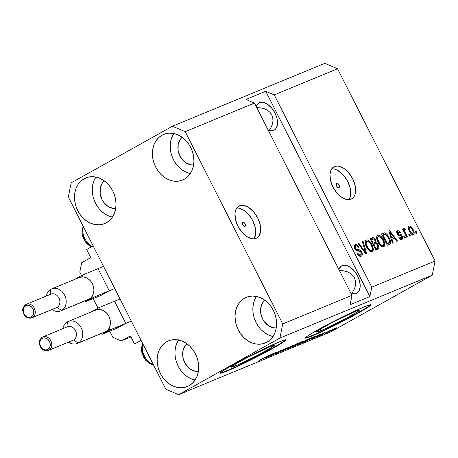 <?xml version="1.0" encoding="UTF-8"?>
<svg xmlns="http://www.w3.org/2000/svg" width="458" height="458" viewBox="0 0 458 458"><rect width="100%" height="100%" fill="white"/><g stroke="black" fill="none" stroke-linecap="round" stroke-linejoin="round"><path stroke-width="0.69" d="M86.631 249.501L93.123 245.872L141.064 340.368L134.572 343.998L130.77 336.504L130.146 336.08L121.347 340.935L112.851 337.317L109.725 331.163L112.851 337.317L121.347 340.935L130.994 336.951L121.347 340.935L129.917 336.143A0.733 0.595 67.6 0 1 130.77 336.504L134.572 343.998L141.064 340.368L93.123 245.872L86.631 249.501L90.432 256.995A0.733 0.595 67.6 0 1 90.243 257.934L90.432 256.995L86.631 249.501M81.673 262.726L90.243 257.934L81.673 262.726L79.784 272.149L81.673 262.726M81.518 275.561L79.784 272.149L81.518 275.561M108.924 290.154L98.344 269.304L108.924 290.154M99.959 295.759L108.735 291.099L100.422 295.748A0.733 0.595 67.6 0 1 99.993 295.771M93.192 298.576L98.046 308.142L93.192 298.576M125.458 322.741L114.878 301.891L125.458 322.741M116.492 328.346L125.269 323.686L116.956 328.329A0.733 0.595 67.6 0 1 116.521 328.357M235.75 365.782A24.079 1.351 -26.9 0 1 231.364 367.127A24.079 1.351 -26.9 0 1 245.677 358.419A24.079 1.351 -26.9 0 1 269.928 346.677L274.279 345.298L273.157 346.454L258.329 354.921L238.618 364.551L231.393 367.161L232.515 366.005L236.734 363.366L247.349 357.538L269.928 346.677A24.079 1.351 -26.9 0 1 274.313 345.332A24.079 1.351 -26.9 0 1 259.995 354.04A24.079 1.351 -26.9 0 1 235.75 365.782L235.034 364.379L235.75 365.782M320.835 330.653A24.079 1.351 -26.9 0 1 316.449 331.993A24.079 1.351 -26.9 0 1 330.768 323.291A24.079 1.351 -26.9 0 1 355.013 311.549L358.694 310.215L359.37 310.169L358.248 311.32L347.364 317.692L327.121 327.865L320.835 330.653L316.484 332.027L319.358 329.72L332.434 322.409L355.013 311.549A24.079 1.351 -26.9 0 1 359.398 310.203A24.079 1.351 -26.9 0 1 345.086 318.905A24.079 1.351 -26.9 0 1 320.835 330.653L320.125 329.245L320.835 330.653M305.497 337.752A36.6 2.05 153.1 0 0 311.955 335.617L312.121 335.943A36.6 2.05 -26.9 0 1 305.452 337.981A36.6 2.05 -26.9 0 1 327.212 324.756A36.6 2.05 -26.9 0 1 364.064 306.906L369.658 304.885L370.677 304.816L370.448 305.383L362.564 310.581L352.431 316.243L321.671 331.712L308.761 337.26L305.503 338.033L307.209 336.281L309.871 334.529L323.749 326.606L348.693 313.89L364.064 306.906A36.6 2.05 -26.9 0 1 370.728 304.868A36.6 2.05 -26.9 0 1 348.973 318.092A36.6 2.05 -26.9 0 1 312.121 335.943L311.955 335.617A36.6 2.05 153.1 0 0 347.422 318.499A36.6 2.05 153.1 0 0 370.516 304.77M220.412 372.886A36.6 2.05 153.1 0 0 226.865 370.745L227.031 371.072A36.6 2.05 -26.9 0 1 220.367 373.115A36.6 2.05 -26.9 0 1 242.122 359.885A36.6 2.05 -26.9 0 1 278.974 342.04L284.573 340.013L285.592 339.945L285.363 340.512L281.223 343.454L267.346 351.372L236.58 366.841L223.67 372.388L220.418 373.167L220.647 372.6L224.781 369.658L238.664 361.734L257.379 352.065L278.974 342.04A36.6 2.05 -26.9 0 1 285.643 339.996A36.6 2.05 -26.9 0 1 263.882 353.227A36.6 2.05 -26.9 0 1 227.031 371.072L226.865 370.745A36.6 2.05 153.1 0 0 262.337 353.628A36.6 2.05 153.1 0 0 285.431 339.899M242.729 222.451L242.889 222.365A2.29 1.334 -119.2 0 1 245.122 223.819A2.29 1.334 -119.2 0 1 245.036 226.395A2.29 1.334 -119.2 0 1 244.956 226.435L243.776 226.2L242.683 224.912L242.316 223.321L242.889 222.365L244.062 222.599L245.156 223.888L245.528 225.479L244.956 226.435A2.29 1.334 -119.2 0 1 242.723 224.981A2.29 1.334 -119.2 0 1 242.803 222.405A2.29 1.334 -119.2 0 1 242.889 222.365L242.723 222.456M239.551 205.779L238.269 206.495L241.641 205.293L243.965 205.453L248.969 207.663L253.795 212.06L257.711 217.985L260.121 224.529L260.659 230.7L259.239 235.561L257.854 237.255L256.085 238.36A18.297 10.654 -119.2 0 1 238.212 226.716A18.297 10.654 -119.2 0 1 238.887 206.1A18.297 10.654 -119.2 0 1 239.551 205.779A18.297 10.654 -119.2 0 1 257.419 217.424A18.297 10.654 -119.2 0 1 256.743 238.04A18.297 10.654 -119.2 0 1 256.085 238.36L253.995 238.847L251.665 238.687L246.667 236.477L241.841 232.08L237.925 226.155L235.515 219.611L234.977 213.439L235.446 210.794L236.391 208.579L237.776 206.884L239.551 205.779M336.83 183.578L338.01 183.813L339.097 185.101L339.47 186.692L338.897 187.648A2.29 1.334 -119.2 0 1 336.664 186.194A2.29 1.334 -119.2 0 1 336.745 183.618A2.29 1.334 -119.2 0 1 336.83 183.578A2.29 1.334 -119.2 0 1 339.063 185.032A2.29 1.334 -119.2 0 1 338.977 187.608A2.29 1.334 -119.2 0 1 338.897 187.648L337.718 187.414L336.624 186.125L336.258 184.534L336.83 183.578M334.535 166.563L333.247 167.279L336.619 166.077L338.949 166.237L343.947 168.447L348.773 172.843L352.694 178.769L355.105 185.318L355.637 191.49L355.168 194.135L354.223 196.345L352.837 198.039L351.063 199.15A18.297 10.654 -119.2 0 1 333.195 187.499A18.297 10.654 -119.2 0 1 333.871 166.884A18.297 10.654 -119.2 0 1 334.535 166.563A18.297 10.654 -119.2 0 1 352.402 178.208A18.297 10.654 -119.2 0 1 351.727 198.829A18.297 10.654 -119.2 0 1 351.063 199.15L348.973 199.631L346.649 199.47L341.645 197.266L336.819 192.864L332.903 186.938L330.493 180.395L329.955 174.223L331.374 169.363L332.76 167.674L334.535 166.563M256.211 106.537A15.555 9.057 -119.2 0 1 259.005 102.97A15.555 9.057 -119.2 0 1 259.566 102.701L258.478 103.308L261.341 102.289L263.321 102.426L267.569 104.298L271.674 108.042L275 113.074L277.05 118.639L277.508 123.883L276.3 128.011L275.126 129.454L273.621 130.398A15.555 9.057 -119.2 0 1 268.211 130.175M338.874 269.464A15.555 9.057 -119.2 0 1 341.662 265.903A15.555 9.057 -119.2 0 1 342.223 265.629L341.136 266.241L344.004 265.216L345.979 265.354L350.233 267.232L354.332 270.97L357.664 276.008L359.707 281.573L360.165 286.817L358.963 290.945L357.784 292.381L356.278 293.326A15.555 9.057 -119.2 0 1 350.868 293.109M162 135.219A24.703 20.038 67.6 0 1 163.729 134.377A24.703 20.038 67.6 0 1 191.204 148.478A24.703 20.038 67.6 0 1 184.316 179.21L187.522 176.874L190.173 173.782L192.177 170.055L193.442 165.836L193.934 161.285L193.625 156.573L192.526 151.89L190.688 147.413L188.175 143.308L185.084 139.742L181.534 136.845L177.664 134.726L173.616 133.478L169.557 133.141L165.63 133.725L162 135.219L158.794 137.549L156.138 140.64L154.14 144.367L152.869 148.587L152.382 153.138L152.691 157.85L153.785 162.533L155.628 167.01L158.142 171.115L161.233 174.681L164.783 177.578L168.653 179.696L172.695 180.944L176.759 181.282L180.681 180.698L184.316 179.21A24.703 20.038 67.6 0 1 182.582 180.046A24.703 20.038 67.6 0 1 155.113 165.945A24.703 20.038 67.6 0 1 162 135.219L165.55 133.747L162 135.219M244.658 298.147A24.703 20.038 67.6 0 1 246.387 297.311A24.703 20.038 67.6 0 1 273.861 311.411A24.703 20.038 67.6 0 1 266.974 342.137L270.18 339.802L272.836 336.716L274.834 332.989L276.105 328.764L276.592 324.212L276.283 319.507L275.189 314.823L273.346 310.341L270.833 306.242L267.741 302.669L264.192 299.772L260.321 297.66L256.28 296.412L252.215 296.068L248.293 296.658L244.658 298.147L241.452 300.482L238.795 303.574L236.797 307.301L235.532 311.52L235.04 316.072L235.349 320.777L236.448 325.461L238.286 329.943L240.799 334.042L243.891 337.615L247.44 340.512L251.31 342.624L255.358 343.878L259.417 344.216L263.339 343.626L266.974 342.137A24.703 20.038 67.6 0 1 265.245 342.979A24.703 20.038 67.6 0 1 237.771 328.878A24.703 20.038 67.6 0 1 244.658 298.147L248.207 296.681L244.658 298.147M166.741 341.702A24.703 20.038 67.6 0 1 168.475 340.861A24.703 20.038 67.6 0 1 195.95 354.961A24.703 20.038 67.6 0 1 189.062 385.693L192.268 383.357L194.919 380.266L196.923 376.539L198.188 372.32L198.68 367.768L198.371 363.062L197.272 358.374L195.434 353.897L192.921 349.792L189.83 346.225L186.28 343.328L182.41 341.216L178.362 339.962L174.303 339.624L170.376 340.214L166.741 341.702L163.535 344.032L160.884 347.124L158.886 350.851L157.615 355.07L157.128 359.622L157.438 364.333L158.531 369.016L160.369 373.493L162.888 377.598L165.973 381.165L169.523 384.062L173.399 386.18L177.441 387.428L181.505 387.766L185.427 387.182L189.062 385.693A24.703 20.038 67.6 0 1 187.328 386.529A24.703 20.038 67.6 0 1 159.853 372.428A24.703 20.038 67.6 0 1 166.741 341.702L170.296 340.237L166.741 341.702M84.083 178.769A24.703 20.038 67.6 0 1 85.818 177.933A24.703 20.038 67.6 0 1 113.286 192.034A24.703 20.038 67.6 0 1 106.399 222.76L109.605 220.424L112.262 217.338L114.26 213.611L115.531 209.392L116.017 204.835L115.708 200.129L114.614 195.446L112.771 190.963L110.258 186.864L107.166 183.292L103.617 180.395L99.747 178.282L95.705 177.034L91.64 176.696L87.718 177.28L84.083 178.769L80.877 181.105L78.226 184.196L76.223 187.923L74.957 192.142L74.465 196.694L74.774 201.4L75.873 206.083L77.711 210.566L80.224 214.67L83.316 218.237L86.865 221.134L90.736 223.246L94.783 224.5L98.842 224.838L102.769 224.248L106.399 222.76A24.703 20.038 67.6 0 1 104.67 223.601A24.703 20.038 67.6 0 1 77.196 209.501A24.703 20.038 67.6 0 1 84.083 178.769L87.633 177.303L84.083 178.769M353.685 290.441L351.612 293.624L353.685 290.441L355.042 287.137L353.685 290.441M355.626 283.857L355.042 287.137L355.626 283.857L355.414 280.708L355.626 283.857M354.418 277.823L355.414 280.708L354.418 277.823L352.671 275.304L354.418 277.823M350.244 273.254L352.671 275.304L350.244 273.254L347.233 271.754L350.244 273.254M343.752 270.85L347.233 271.754L343.752 270.85L339.928 270.592L343.752 270.85M339.452 270.604L339.928 270.592L339.452 270.604M271.027 127.507L268.955 130.69L271.027 127.507L272.384 124.21L271.027 127.507M272.962 120.923L272.384 124.21L272.962 120.923L272.75 117.775L272.962 120.923M271.754 114.889L272.75 117.775L271.754 114.889L270.008 112.376L271.754 114.889M267.587 110.326L270.008 112.376L267.587 110.326L264.575 108.821L267.587 110.326M261.089 107.922L264.575 108.821L261.089 107.922L257.27 107.659L261.089 107.922M256.789 107.67L257.27 107.659L256.789 107.67M351.99 295.324L254.453 103.067L185.198 131.658L282.735 323.921L351.99 295.324L282.735 323.921L279.901 338.05L178.614 394.67L330.979 331.764L432.266 275.144L279.901 338.05L432.266 275.144L435.1 261.008L337.563 68.752L274.239 94.898L371.781 287.155L435.1 261.008L371.781 287.155L369.892 296.572L350.101 304.742L351.99 295.324L254.453 103.067L245.952 99.449L265.737 91.279L274.239 94.898L337.563 68.752L324.808 63.33L172.443 126.236L324.808 63.33L337.563 68.752L435.1 261.008L432.266 275.144L330.979 331.764L178.614 394.67L165.865 389.248L68.322 196.992L71.156 182.856L172.443 126.236L185.198 131.658L254.453 103.067L245.952 99.449L265.737 91.279L274.239 94.898L371.781 287.155L369.892 296.572L265.737 91.279L369.892 296.572L350.101 304.742L351.99 295.324M358.734 255.707L360.566 254.877C359.501 255.192 358.494 254.534 357.555 252.896L356.908 253.343C358.225 255.724 359.645 256.692 361.179 256.24C362.473 255.627 362.639 254.219 361.677 252.014L360.996 252.398L361.677 252.014L362.198 253.423L362.289 254.74L361.751 255.879L360.148 256.371L358.145 255.158L356.908 253.343L357.555 252.896L359.009 254.637L360.223 254.969L361.202 254.327L361.167 252.782L359.971 251.202L356.811 250.698L355.425 249.662L354.12 246.862L354.223 245.499L354.75 244.79L356.043 244.458L357.108 244.87L358.975 247.12L358.328 247.56L357.114 246.078L355.585 246.032L355.127 247.457L356.003 249.129L359.902 249.994L361.677 252.014L359.227 249.736L356.238 249.335L355.425 248.276L355.82 245.912C356.702 245.614 357.543 246.164 358.328 247.56L358.975 247.12C357.772 244.996 356.49 244.148 355.116 244.589L354.91 244.692M363.102 241.469L366.709 253.778L365.965 254.081L358.11 243.536L358.849 243.227L365.621 252.61L362.358 241.778L363.102 241.469L362.358 241.778L365.621 252.61L358.849 243.227L358.11 243.536L365.965 254.081L366.709 253.778L363.102 241.469L362.387 241.87L363.102 241.469M372.222 251.682L373.373 249.095L372.165 249.77L373.373 249.095L372.005 244.709L371.324 245.087L372.005 244.709C370.373 241.372 368.467 239.792 366.291 239.975L365.919 240.181L366.291 239.975C364.683 241.377 364.78 243.753 366.583 247.114L369.274 250.732L372.222 251.682L370.825 251.7L368.501 249.971L366.583 247.114L365.324 243.879L365.181 241.549L365.982 240.135L367.356 239.883L369.034 240.731L371.146 243.192L372.938 246.914L373.35 249.994L372.44 251.568M383.735 246.925L384.886 244.343L383.678 245.019L384.886 244.343L383.518 239.952L382.836 240.335L383.518 239.952C381.886 236.614 379.98 235.04 377.804 235.223L377.432 235.429L377.804 235.223C376.195 236.62 376.293 239.002 378.096 242.356L380.787 245.98L383.735 246.925L382.338 246.948L380.392 245.614L378.663 243.375L377.163 240.215L376.631 237.57L377.008 235.899L378.485 235.091L380.197 235.715L382.659 238.441L384.451 242.162L384.863 245.236L383.953 246.816M392.054 239.191L393.176 242.849L392.426 243.158L388.853 230.838L389.558 230.551L397.555 241.04L396.805 241.349L394.475 238.194L392.054 239.191L394.475 238.194L396.805 241.349L397.555 241.04L389.558 230.551L388.853 230.838L392.426 243.158L393.176 242.849L392.054 239.191L391.384 239.563L392.054 239.191M416.156 231.393L416.986 233.019L416.265 233.317L415.435 231.685L416.156 231.393L415.435 231.685L416.265 233.317L416.986 233.019L416.156 231.393L415.48 231.771L416.156 231.393M409.057 226.08L408.782 226.235L409.057 226.08C407.906 227.076 407.992 228.777 409.303 231.175C410.46 233.632 411.828 234.794 413.414 234.673C414.57 233.654 414.473 231.925 413.127 229.492L412.446 229.87L413.127 229.492L413.82 231.044L414.112 233.929L413.179 234.748L411.759 234.353L410.145 232.635L408.937 230.414L408.244 228.113L408.364 226.807L409.292 226.006L410.689 226.384L413.127 229.492C411.977 227.082 410.62 225.943 409.057 226.08L408.897 226.16M409.504 234.141L410.328 235.767L409.607 236.065L408.782 234.433L409.504 234.141L408.782 234.433L409.607 236.065L410.328 235.767L409.504 234.141L408.822 234.519L409.504 234.141M404.019 228.164L403.91 229.985L403.235 230.363L403.91 229.985L403.24 228.662L402.519 228.96L406.727 237.255L407.448 236.958L405.267 232.658L404.591 233.036L405.267 232.658L407.448 236.958L406.727 237.255L402.519 228.96L403.24 228.662L403.91 229.985L403.87 228.261L404.918 228.324L405.25 229.624L404.58 229.744L404.414 230.322L405.267 232.658L404.534 230.906L404.689 229.676L405.25 229.624L404.918 228.324L403.985 228.181M404.551 236.179L405.382 237.811L404.66 238.108L403.836 236.477L404.551 236.179L403.836 236.477L404.66 238.108L405.382 237.811L404.551 236.179L403.876 236.557L404.551 236.179M400.074 238.933L401.403 238.2L399.531 236.998L398.884 237.444C399.874 239.082 400.899 239.734 401.952 239.402C402.977 238.904 403.092 237.776 402.301 236.025L401.62 236.408L402.301 236.025L402.651 236.86L402.53 238.979L401.426 239.517L400.052 238.916L398.884 237.444L399.531 236.998L400.447 238.068L401.191 238.257L401.861 237.748L401.792 236.775L401.076 235.807L398.649 235.401L397.721 234.691L396.788 232.83L397.034 231.198L398.237 230.712L399.405 231.227L400.412 232.515L399.765 232.962L398.992 232.08L398.191 232L397.647 232.641L397.922 233.586L400.939 234.399L402.301 236.025C401.46 234.559 400.504 233.924 399.428 234.124L398.386 233.981L397.807 233.385L398.191 232L399.765 232.962L400.412 232.515C399.49 231.021 398.54 230.454 397.567 230.826L397.389 230.912M389.346 244.429C390.989 243.187 390.892 240.902 389.054 237.576L388.373 237.96L389.054 237.576L389.546 238.612L390.411 241.143L390.502 243.175L389.644 244.286L387.302 245.276L381.514 233.866L384.044 232.87L385.293 232.996L387.13 234.548L389.054 237.576C387.937 235.103 386.478 233.517 384.674 232.819L381.514 233.866L387.302 245.276L389.626 244.297M377.919 249.146C379.253 248.579 379.384 247.171 378.319 244.933L377.638 245.311L378.319 244.933L378.485 245.282L378.932 248.242L378.125 249.055L375.789 250.028L370.001 238.624L372.531 237.616L373.865 237.885L375.675 240.175L375.944 242.528L377.266 243.37L378.319 244.933L375.944 242.528L375.503 239.82C374.438 237.96 373.322 237.267 372.148 237.736L370.001 238.624L375.789 250.028L378.171 249.032M274.874 353.112L266.917 357.452L276.008 352.368L272.447 354.898L280.416 350.553L271.325 355.631L274.874 353.112L271.325 355.631L280.416 350.553L272.447 354.898L276.008 352.368L267.638 357.154L274.874 353.112M278.063 352.712C277.136 353.084 277.29 352.918 278.533 352.208L277.691 352.574C275.853 353.61 275.601 353.868 276.941 353.33L281.767 350.948L281.521 350.462L281.487 351.109L276.718 353.421L276.1 353.553L277.405 352.734L280.256 351.675L281.699 350.834L280.491 351.16L281.195 350.645L286.336 348.091L281.893 350.359L282.97 350.193L281.767 350.948L282.872 350.175L281.641 350.53L285.099 348.756C285.912 348.424 285.786 348.567 284.716 349.173L285.552 348.807C287.177 347.885 287.372 347.674 286.141 348.172L281.641 350.393C280.33 351.137 280.124 351.349 281.012 351.017C281.859 350.679 281.865 350.759 281.023 351.263L277.371 352.752M293.933 344.971L281.922 351.257L288.935 347.032L283.313 350.525L293.933 344.971L283.313 350.525L288.935 347.032L281.922 351.257L293.933 344.971M287.366 348.819L296.143 344.072L298.147 343.311L296.171 344.593L287.979 348.773L295.376 345.04C298.072 343.54 298.719 343.048 297.311 343.557L287.143 349.036M298.879 344.067L307.656 339.321L309.66 338.554L308.045 339.63L299.492 344.021L306.889 340.283C309.585 338.788 310.232 338.29 308.824 338.805L298.656 344.279M327.487 332.256L325.472 333.275L327.487 332.256M334.512 329.05L328.506 331.998L334.042 328.85L336.533 327.791L334.512 329.05C336.47 327.962 336.945 327.607 335.932 327.974L330.573 330.687C328.569 331.798 328.071 332.17 329.084 331.804L334.512 329.05M259.675 360.303L269.35 355.116L260.871 359.822L269.35 355.116L259.371 360.251M312.448 338.256L320.382 334.048L313.507 338.216L314.869 337.254L312.448 338.256L314.869 337.254L313.507 338.216L320.382 334.048L312.448 338.256M321.55 334.603L317.068 336.699L323.4 333.184L325.117 332.548L321.825 334.065L322.546 333.979L321.55 334.603C322.661 333.968 322.816 333.802 322.008 334.117L324.287 333.058C325.386 332.422 325.472 332.296 324.533 332.68L321.052 334.392C320.033 334.987 319.947 335.124 320.789 334.798L318.121 336.017C316.907 336.716 316.77 336.876 317.715 336.498L321.55 334.603L321.356 334.225L321.55 334.603M322.632 334.26L320.611 335.285L322.632 334.26M326.829 332.216L331.306 329.937L326.829 332.216M334.145 329.508L332.124 330.527L334.145 329.508M312.528 337.952L303.253 342.447L312.345 337.369L315.385 336.178L312.528 337.952L315.23 336.201L312.345 337.369L303.253 342.447L312.528 337.952M298.639 343.964L291.74 347.204L300.832 342.12L303.774 340.987L298.639 343.964L302.595 341.725C304.003 340.924 304.135 340.758 302.978 341.233L291.74 347.204L298.639 343.964M265.05 357.824L272.985 353.616L266.109 357.784L267.466 356.828L265.05 357.824L267.466 356.828L266.109 357.784L272.985 353.616L265.05 357.824M68.322 196.992L71.156 182.856L172.443 126.236L185.198 131.658L282.735 323.921L279.901 338.05L178.614 394.67L165.865 389.248L68.322 196.992M258.14 361.001L258.581 360.91M313.747 337.563L319.06 334.666L313.747 337.563M317.068 336.71L317.715 336.498M318.705 335.949L318.963 335.651M321.098 334.712L320.961 334.443L320.789 334.798C319.947 335.124 320.033 334.987 321.052 334.392M324.287 333.058L324.287 333.058C325.386 332.422 325.472 332.296 324.533 332.68M322.546 333.974L322.008 334.117M331.306 329.937L330.979 330.018M328.483 331.987L329.084 331.804M336.533 327.791L335.932 327.974M334.97 328.512L329.623 331.226M314.016 336.859L305.034 341.559L311.961 337.58L314.068 336.859L309.322 339.596L304.994 341.479L309.66 339.418L313.982 336.693M309.66 338.548L308.824 338.805M306.356 337.912L305.686 338.233M307.765 339.395L300.551 343.426C299.515 343.803 299.996 343.437 301.999 342.321L299.853 343.437M303.786 340.958L302.978 341.233M301.667 341.931L297.774 343.935L301.667 341.931C302.669 341.496 302.686 341.554 301.725 342.109L297.734 343.855L301.667 341.931C302.669 341.496 302.686 341.554 301.725 342.109M298.038 343.981L293.521 346.311L298.038 343.981C299.011 343.569 298.971 343.66 297.912 344.267L293.481 346.231L298.038 343.981C299.011 343.569 298.971 343.66 297.912 344.267M298.147 343.3L297.311 343.557M296.252 344.147L289.038 348.183C288.002 348.555 288.483 348.189 290.486 347.078L288.34 348.195M276.065 353.616L276.941 353.33M280.462 351.149L281.012 351.017C281.859 350.679 281.865 350.759 281.023 351.263M286.96 347.903L286.141 348.172M285.099 348.756L285.099 348.756C285.912 348.424 285.786 348.567 284.716 349.173M282.134 350.41L281.641 350.53M266.35 357.137L271.663 354.24L266.35 357.137M330.046 331.266L335.25 328.272M300.551 343.426L307.953 339.544M289.038 348.183L296.44 344.296M408.404 226.716L409.629 227.277M412.939 233.425L412.772 234.759M412.532 235.12L412.927 233.328M409.395 227.111L408.25 226.71M411.61 234.17L412.91 233.443L411.673 233.162L410.019 230.872L409.234 228.782L409.641 227.271C410.746 227.3 411.685 228.164 412.446 229.87C413.368 231.479 413.494 232.681 412.835 233.477C411.719 233.454 410.786 232.584 410.019 230.872L409.343 231.25L410.019 230.872C409.103 229.263 408.977 228.061 409.641 227.271L408.421 227.97M412.835 233.477L411.668 234.13M403.738 228.989L404.918 228.324L403.738 228.989M404.626 229.71L403.332 230.431M403.349 230.42L404.689 229.676M403.738 231.353L404.534 230.906L403.738 231.353M397.567 230.826L397.241 231.004L397.567 230.826C396.611 231.25 396.479 232.258 397.172 233.849C398.105 235.269 399.124 235.876 400.223 235.664L401.139 235.841L401.683 236.528L401.403 238.2L400.309 238.807M400.223 238.864L401.403 238.2M396.88 231.433L398.168 232.011M399.725 232.899L400.412 232.515L399.725 232.899M396.777 232.784L398.191 232M397.126 233.763L397.807 233.385L397.126 233.763M397.538 234.456L398.386 233.981L397.538 234.456M397.853 234.828L399.428 234.124L398.134 234.851L400.292 235.67M401.494 238.154L401.351 239.517M401.34 239.54L401.431 237.868M401.426 239.357L401.523 238.921M400.401 235.801L399.445 235.04L397.836 234.828M397.263 232.658L397.693 232.807M398.471 232.332L396.588 231.456M400.298 238.818L399.891 238.984M388.882 230.929L389.558 230.551L388.882 230.929M392.878 237.336L393.76 238.486L392.878 237.336M392.26 237.685L393.559 236.958L392.26 237.685M391.613 237.759L390.582 234.175L389.93 234.536L390.582 234.175L389.81 231.88L389.248 232.195L389.81 231.88L393.559 236.958L390.966 238.12L393.559 236.958L389.81 231.88L391.613 237.759M381.594 234.027L384.674 232.819L383.38 233.546L384.772 234.215L383.214 233.534L381.594 234.027M389.248 242.706L388.79 244.658M388.865 244.572L389.22 242.488M387.279 243.862L388.842 243.009L386.666 244.022L387.342 243.645L382.911 234.902L385.224 234.227L388.327 237.857L389.466 240.759L388.579 243.135L387.457 243.776M387.548 243.73L389.306 242.648L389.598 241.641L388.985 239.299L387.353 236.162L385.224 234.227L382.235 235.286L382.911 234.902L387.342 243.645L388.579 243.135M377.06 235.818L378.921 236.46M383.592 245.162L383.18 247.062M378.714 245.946L379.092 246.341M382.974 247.303L383.586 245.07M378.943 236.477L376.831 235.853M376.579 237.805L377.329 237.233M381.337 246.415L383.054 245.597C381.434 245.723 380.025 244.555 378.829 242.082L378.153 242.459L378.829 242.082C377.381 239.494 377.266 237.65 378.485 236.551L381.171 237.765L382.779 240.215C384.153 242.734 384.239 244.526 383.054 245.597L381.245 246.415M377.186 237.278L378.485 236.551L377.747 237.347L377.638 238.773L379.693 243.559L381.566 245.396L383.169 245.54L383.77 244.818L383.89 243.438L382.779 240.215L380.495 237.107L378.485 236.551M377.026 237.364L376.631 237.719M381.754 246.324L383.054 245.597M370.081 238.778L372.148 237.736L370.854 238.463L373.07 239.002L371.644 238.297L370.081 238.778M374.827 240.198L375.503 239.82L374.827 240.198M374.753 242.374L374.644 243.255L375.944 242.528L374.644 243.255L375.56 243.713L375.131 243.851C375.978 243.381 376.802 243.845 377.604 245.242L377.884 247.377L375.194 248.854L376.585 248.104M377.695 247.572L377.381 249.37M377.375 249.381L377.581 247.062M375.966 244.091L374.644 243.255L374.747 242.339M376.132 248.454L377.26 247.807L375.835 248.396L373.802 244.4L373.127 244.778L375.131 243.851L373.802 244.4L375.835 248.396L375.154 248.774L377.26 247.807M374.741 242.374L372.451 243.444L373.127 243.066L371.398 239.66L372.577 239.173C373.344 238.635 374.112 239.013 374.879 240.301L375.05 242.139L373.276 243.187M373.098 243.267L373.751 242.866M375.05 242.139L375.005 240.559L373.717 239.007L370.722 240.038L371.398 239.66L373.127 243.066L374.398 242.54M365.547 240.576L367.408 241.211M372.079 249.919L371.667 251.814M371.461 252.055L372.073 249.822M367.43 241.229L365.318 240.605M365.066 242.557L365.816 241.99M369.824 251.167L371.541 250.349C369.921 250.48 368.513 249.307 367.316 246.833L366.64 247.211L367.316 246.833C365.868 244.246 365.753 242.408 366.973 241.309L369.658 242.517L371.266 244.973C372.64 247.486 372.732 249.278 371.541 250.349L369.732 251.173M365.673 242.036L366.973 241.309L366.234 242.099L366.125 243.524L368.18 248.316L370.053 250.148L371.656 250.291L372.257 249.57L372.377 248.19L371.095 244.641L368.982 241.864L366.973 241.309M365.513 242.116L365.118 242.471M370.241 251.076L371.541 250.349M358.167 243.61L358.849 243.227L358.167 243.61M363.858 251.253L364.431 250.927L363.858 251.253M365.095 252.908L365.621 252.61L365.095 252.908M355.116 244.589L354.744 244.795L355.116 244.589C353.92 245.173 353.782 246.496 354.692 248.545C355.717 250.28 356.874 251.07 358.15 250.904L360.973 252.347C361.539 253.703 361.408 254.551 360.566 254.877L359.57 255.438M359.433 255.524L360.566 254.877M354.383 245.173L356.124 245.826M358.293 247.497L358.975 247.12L358.293 247.497M354.086 246.925L355.82 245.912M354.75 248.654L355.425 248.276L354.75 248.654M355.5 249.753L356.238 249.335L355.5 249.753M356.181 250.366L357.727 249.644L356.427 250.366L357.927 250.457L359.227 249.736L357.927 250.457L358.963 250.95M360.984 254.614L360.658 256.377M360.612 256.434L361.001 255.409M361.001 254.843L360.898 254.15M359.272 251.207L357.927 250.457L356.021 250.36M356.347 246.02L355.328 245.339M354.755 245.185L354.257 245.19M359.267 255.604L358.54 255.69M411.616 234.164L413.099 233.271L413.105 231.439L411.553 228.382L410.385 227.334L409.641 227.271M377.884 247.377L378.022 246.421L377.352 244.801L376.379 243.811L375.554 243.713M338.737 269.894L340.718 266.573L342.223 265.629A15.555 9.057 -119.2 0 1 357.412 275.533A15.555 9.057 -119.2 0 1 356.839 293.057A15.555 9.057 -119.2 0 1 356.278 293.326L354.503 293.738L350.422 292.925M256.079 106.96L258.06 103.64L259.566 102.701A15.555 9.057 -119.2 0 1 274.754 112.599A15.555 9.057 -119.2 0 1 274.182 130.124A15.555 9.057 -119.2 0 1 273.621 130.398L271.84 130.811L267.764 129.992M95.882 177.069A24.703 20.038 -112.4 0 0 94.531 201.056A24.703 20.038 -112.4 0 0 112.41 217.109M96.031 176.84L94.033 180.566L92.762 184.786L92.276 189.343L92.585 194.049M93.678 198.732L95.522 203.215L98.035 207.314M101.126 210.886L104.676 213.783L108.546 215.895L112.588 217.144M115.679 208.55L112.76 208.356L107.779 206.237L103.594 202.167L102.014 199.585L100.165 193.814L100.279 187.98L102.334 182.977L104.235 180.83A15.555 12.618 67.6 0 0 101.39 198.228A15.555 12.618 67.6 0 0 115.679 208.55M178.54 339.996A24.703 20.038 -112.4 0 0 177.189 363.99A24.703 20.038 -112.4 0 0 195.074 380.043M178.694 339.773L176.691 343.5L175.425 347.719L174.933 352.271L175.242 356.982M176.341 361.665L178.179 366.142L180.692 370.247M183.784 373.814L187.333 376.711L191.204 378.823L195.251 380.077M198.343 371.484L195.423 371.289L190.436 369.165L188.204 367.345L184.671 362.513L182.822 356.742L182.937 350.914L184.998 345.91L186.893 343.758A15.555 12.618 67.6 0 0 184.053 361.156A15.555 12.618 67.6 0 0 198.343 371.484M256.457 296.446A24.703 20.038 -112.4 0 0 255.106 320.434A24.703 20.038 -112.4 0 0 272.985 336.487M256.606 296.217L254.608 299.944L253.337 304.164L252.85 308.715L253.16 313.427M254.253 318.11L256.096 322.587L258.61 326.691M261.701 330.258L265.251 333.161L269.121 335.273L273.163 336.521M276.254 327.928L273.334 327.733L268.354 325.615L264.169 321.545L262.589 318.963L260.739 313.192L260.854 307.358L262.909 302.354L264.81 300.208A15.555 12.618 67.6 0 0 261.965 317.606A15.555 12.618 67.6 0 0 276.254 327.928M173.794 133.513A24.703 20.038 -112.4 0 0 172.448 157.506A24.703 20.038 -112.4 0 0 190.328 173.559M173.948 133.289L171.95 137.016L170.679 141.236L170.187 145.787L170.502 150.493M171.595 155.176L173.433 159.659L175.946 163.764M179.038 167.33L182.587 170.227L186.458 172.34L190.505 173.593M193.597 165L190.677 164.8L185.69 162.682L183.458 160.861L179.925 156.029L178.082 150.258L178.191 144.43L180.252 139.427L182.152 137.274A15.555 12.618 67.6 0 0 179.307 154.672A15.555 12.618 67.6 0 0 193.597 165M348.939 199.636A18.297 10.654 60.8 0 0 347.164 180.412A18.297 10.654 60.8 0 0 331.724 168.836M349.288 199.104L350.233 196.888L350.679 191.267L350.17 188.072L347.759 181.528L343.844 175.603L341.496 173.164L336.487 169.798L334.014 168.996M253.955 238.847A18.297 10.654 60.8 0 0 252.181 219.628A18.297 10.654 60.8 0 0 236.74 208.046M254.304 238.32L255.724 233.46L255.701 230.483L255.186 227.288L252.776 220.745L250.973 217.642L246.519 212.38L244.034 210.417L239.03 208.213M223.504 372.062L231.227 368.873M236.414 366.515L254.86 357.503L277.313 345.384M281.057 343.128L285.197 340.185M308.595 336.933L316.312 333.745M321.505 331.386L346.271 319.106L362.398 310.255M366.148 307.994L370.282 305.057M92.029 246.478A12.807 7.46 -119.2 0 1 83.287 227.3A2.925 2.141 -159.2 0 0 82.48 228.216A2.925 2.141 20.8 0 1 83.287 227.3A12.807 7.46 60.8 0 0 92.029 246.478M83.614 227.122L83.287 227.3L83.614 227.122M83.476 226.859A12.807 7.46 60.8 0 0 83.287 227.3M82.732 233.305L83.367 236.763L84.97 240.244M86.064 241.824L88.612 244.372M153.321 364.528A12.807 7.46 -119.2 0 1 144.516 356.238A12.807 7.46 -119.2 0 1 142.804 344.611A2.925 2.141 -159.2 0 0 141.997 345.527A2.925 2.141 20.8 0 1 142.804 344.611A12.807 7.46 60.8 0 0 144.516 356.238A12.807 7.46 60.8 0 0 153.321 364.528M143.125 344.433L142.804 344.611L143.125 344.433M142.993 344.164A12.807 7.46 60.8 0 0 142.804 344.611M142.243 350.616L142.885 354.074L144.488 357.555M145.575 359.135L148.129 361.677M60.742 310.873L88.446 299.435A11.897 9.647 -112.4 0 0 89.281 299.034L61.578 310.472A11.897 9.647 67.6 0 1 60.742 310.873A11.897 9.647 67.6 0 1 51.972 309.551A11.897 9.647 -112.4 0 0 61.578 310.472L57.038 307.421L32.404 317.589A1.099 0.641 -119.2 0 1 31.31 316.856A6.223 5.044 67.6 0 1 24.085 313.787A6.223 5.044 67.6 0 1 25.694 305.778A1.099 0.641 -119.2 0 1 25.745 304.576A1.099 0.641 -119.2 0 1 25.791 304.559A7.322 5.937 67.6 0 1 26.301 304.307A7.322 5.937 67.6 0 1 34.442 308.486A7.322 5.937 67.6 0 1 32.404 317.589A7.322 5.937 67.6 0 1 31.888 317.841C28.43 318.854 25.659 317.503 23.576 313.782C22.969 310.919 20.999 308.99 25.751 304.576L50.935 294.139A7.322 5.937 -112.4 0 1 59.076 298.313A7.322 5.937 -112.4 0 1 57.038 307.421A7.322 5.937 67.6 0 1 55.985 307.856M31.888 317.841L56.523 307.667A7.322 5.937 -112.4 0 0 57.038 307.421L61.578 310.472A11.897 9.647 -112.4 0 0 64.647 295.164A11.897 9.647 -112.4 0 0 50.832 289.29L50.426 294.345L50.832 289.29A11.897 9.647 -112.4 0 0 46.384 296.017A11.897 9.647 67.6 0 1 50.832 289.29A11.897 9.647 67.6 0 1 51.668 288.889A11.897 9.647 67.6 0 1 64.893 295.673A11.897 9.647 67.6 0 1 61.578 310.472L87.123 299.853M79.308 277.474L83.035 276.872A11.897 9.647 -112.4 0 1 92.35 283.725A11.897 9.647 -112.4 0 1 92.568 295.662L93.426 297.345L114.769 288.534L93.426 297.345L85.635 301.702L101.464 295.164L85.635 301.702L85.171 300.791L85.635 301.702L93.426 297.345L92.568 295.662L91.131 297.608L89.281 299.034A11.897 9.647 -112.4 0 0 92.568 295.662L93.598 292.948L93.913 289.903L93.484 286.754L92.35 283.725L90.587 281.046L88.337 278.916L85.755 277.485L83.035 276.872L82.182 275.184L74.648 279.397L82.182 275.184L103.525 266.373L82.182 275.184L83.035 276.872A11.897 9.647 -112.4 0 0 79.366 277.451L51.668 288.889M25.791 304.559A1.099 0.641 60.8 0 0 25.745 304.576A1.099 0.641 60.8 0 0 25.694 305.778A6.223 5.044 67.6 0 1 32.919 308.852A6.223 5.044 67.6 0 1 31.31 316.856L32.787 315.493L33.611 313.49L33.657 311.159L32.919 308.852L31.505 306.917L29.638 305.658L27.595 305.257L25.694 305.778L24.217 307.146L23.392 309.144L23.347 311.48L24.085 313.787L25.499 315.717L27.365 316.982L29.409 317.383L31.31 316.856A1.099 0.641 60.8 0 0 32.404 317.589L57.038 307.421A7.322 5.937 67.6 0 0 58.927 297.998A7.322 5.937 67.6 0 0 50.426 294.385M32.404 317.589A7.322 5.937 -112.4 0 0 34.516 308.646A7.322 5.937 -112.4 0 0 26.57 304.209M77.276 343.46L104.979 332.021A11.897 9.647 -112.4 0 0 105.815 331.621L78.112 343.059A11.897 9.647 67.6 0 1 77.276 343.46A11.897 9.647 67.6 0 1 68.5 342.132A11.897 9.647 -112.4 0 0 78.112 343.059L73.572 340.008L48.932 350.175A1.099 0.641 -119.2 0 1 47.844 349.443A6.223 5.044 67.6 0 1 40.619 346.374A6.223 5.044 67.6 0 1 42.222 338.365A1.099 0.641 -119.2 0 1 42.279 337.162A1.099 0.641 -119.2 0 1 42.319 337.145A7.322 5.937 67.6 0 1 42.834 336.893A7.322 5.937 67.6 0 1 50.975 341.073A7.322 5.937 67.6 0 1 48.932 350.175A7.322 5.937 67.6 0 1 48.422 350.427C44.964 351.441 42.193 350.089 40.109 346.368C39.502 343.506 37.533 341.576 42.279 337.162A1.099 0.641 60.8 0 0 42.222 338.365L40.745 339.733L39.926 341.731L39.88 344.067L40.619 346.374L42.033 348.303L43.899 349.569L45.943 349.969L47.844 349.443L49.321 348.08L50.145 346.076L50.191 343.746L49.447 341.439L48.038 339.504L46.166 338.244L44.128 337.844L42.222 338.365A6.223 5.044 67.6 0 1 49.447 341.439A6.223 5.044 67.6 0 1 47.844 349.443A1.099 0.641 60.8 0 0 48.932 350.175L73.572 340.008A7.322 5.937 67.6 0 1 72.519 340.437M48.422 350.427L73.057 340.254A7.322 5.937 -112.4 0 0 73.572 340.008L78.112 343.059A11.897 9.647 -112.4 0 0 81.175 327.751A11.897 9.647 -112.4 0 0 67.366 321.877L66.96 326.932L67.366 321.877A11.897 9.647 -112.4 0 0 62.912 328.604A11.897 9.647 67.6 0 1 67.366 321.877A11.897 9.647 67.6 0 1 68.196 321.476A11.897 9.647 67.6 0 1 81.427 328.26A11.897 9.647 67.6 0 1 78.112 343.059L103.651 332.439M95.842 310.06L99.569 309.459A11.897 9.647 -112.4 0 1 108.878 316.312A11.897 9.647 -112.4 0 1 109.101 328.249L109.954 329.932L131.297 321.121L109.954 329.932L102.163 334.288L117.992 327.751L102.163 334.288L101.705 333.378L102.163 334.288L109.954 329.932L109.101 328.249L107.664 330.195L105.815 331.621A11.897 9.647 -112.4 0 0 109.101 328.249L110.132 325.535L110.441 322.489L110.017 319.34L108.878 316.312L107.12 313.633L104.865 311.503L102.289 310.072L99.569 309.459L98.716 307.77L91.176 311.984L98.716 307.77L120.059 298.96L98.716 307.77L99.569 309.459A11.897 9.647 -112.4 0 0 95.899 310.037L68.196 321.476M66.96 326.972A7.322 5.937 67.6 0 1 75.456 330.584A7.322 5.937 67.6 0 1 73.572 340.008A7.322 5.937 -112.4 0 0 75.61 330.899A7.322 5.937 -112.4 0 0 67.469 326.72L42.279 337.162A1.099 0.641 60.8 0 1 42.319 337.145M48.932 350.175A7.322 5.937 -112.4 0 0 51.044 341.233A7.322 5.937 -112.4 0 0 43.098 336.796M305.286 337.655L305.452 337.981M220.201 372.789L220.367 373.115M281.699 350.822L281.515 350.462M377.512 247.686L376.213 248.413M285.477 339.67L285.643 339.996M370.562 304.541L370.728 304.868M91.234 246.925L89.722 246.095L86.144 242.855L84.238 240.072L82.377 235.532L81.879 232.114L82.492 228.193L83.333 226.573M153.573 365.02L149.234 363.406L145.655 360.165L143.749 357.383L141.894 352.843L141.39 349.425L142.003 345.504L142.844 343.884"/></g></svg>
